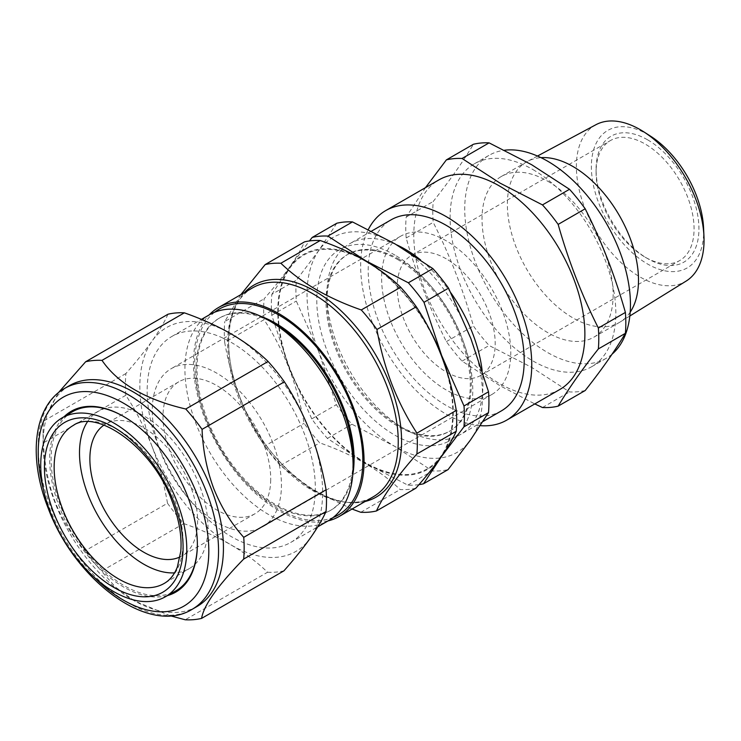 <?xml version="1.0" encoding="UTF-8"?>
<svg xmlns="http://www.w3.org/2000/svg" width="741" height="741" viewBox="0 0 741 741"><rect width="100%" height="100%" fill="white"/><g stroke="black" fill="none" stroke-linecap="round" stroke-linejoin="round"><path stroke-width="0.56" stroke-dasharray="3.71 2.78" d="M180.072 556.899A76.175 43.978 -120 0 0 181.823 555.972A76.175 43.978 -120 0 0 197.541 523.915A76.175 43.978 -120 0 0 165.484 445.656A76.175 43.978 -120 0 0 105.648 424.037A76.175 43.978 -120 0 0 103.972 425.093M270.66 481.706A76.175 43.978 -120 0 0 238.602 403.447A76.175 43.978 -120 0 0 178.766 381.819A76.175 43.978 -120 0 0 163.048 413.876A76.175 43.978 -120 0 0 195.105 492.135A76.175 43.978 -120 0 0 254.941 513.763A76.175 43.978 -120 0 0 270.66 481.706M197.023 606.499A127.535 73.628 60 0 1 133.26 600.182A127.535 73.628 60 0 1 55.029 502.694A127.535 73.628 60 0 1 43.08 443.989A127.535 73.628 60 0 1 69.487 385.607M167.985 314.221C164.474 322.02 159.222 330.894 152.22 340.832C145.023 350.901 136.242 361.803 125.896 373.538A142.179 82.084 -120 0 0 125.84 395.277C136.103 411.023 144.801 428.002 151.951 446.212C158.87 464.412 164.057 483.419 167.503 503.241L85.169 550.785C72.692 536.947 62.698 520.719 55.186 502.074C48.211 483.234 44.312 463.477 43.497 442.812A142.179 82.084 60 0 1 43.08 432.031A142.179 82.084 60 0 1 43.552 421.083L58.354 392.739M501.351 410.903A110.298 63.68 60 0 1 445.971 405.308A110.298 63.68 60 0 1 374.103 308.099A110.298 63.68 60 0 1 391.053 219.855M396.509 244.771A110.298 63.68 -120 0 0 349.826 243.659A110.298 63.68 -120 0 0 326.985 294.149A110.298 63.68 -120 0 0 404.743 429.104A110.298 63.68 -120 0 0 404.975 429.234A110.298 63.68 -120 0 0 460.124 434.698A110.298 63.68 -120 0 0 482.132 370.565M399.334 259.378A102.026 58.9 -120 0 0 348.113 254.2A102.026 58.9 -120 0 0 326.985 300.902A102.026 58.9 -120 0 0 398.917 425.742A102.026 58.9 -120 0 0 399.121 425.862A102.026 58.9 -120 0 0 450.139 430.91A102.026 58.9 -120 0 0 465.82 349.298A102.026 58.9 -120 0 0 399.334 259.378M398.362 259.943A102.026 58.9 -120 0 0 347.14 254.765A102.026 58.9 -120 0 0 331.459 336.377A102.026 58.9 -120 0 0 397.936 426.297A102.026 58.9 -120 0 0 449.166 431.475A102.026 58.9 -120 0 0 464.839 349.854A102.026 58.9 -120 0 0 398.362 259.943M394.999 255.145A110.298 63.68 -120 0 0 316.787 299.781A110.298 63.68 -120 0 0 394.545 434.995A110.298 63.68 -120 0 0 472.767 390.359A110.298 63.68 -120 0 0 394.999 255.145M703.58 228.006A79.398 45.84 60 0 1 647.514 263.972A79.398 45.84 60 0 1 591.374 166.734A79.398 45.84 60 0 1 647.514 134.325A79.398 45.84 60 0 1 650.561 136.177M595.894 124.729A90.282 52.12 -120 0 0 581.009 196.782A90.282 52.12 -120 0 0 640.205 277.078A90.282 52.12 -120 0 0 686.157 281.071M647.514 139.771A72.729 41.987 -120 0 0 596.088 169.457A72.729 41.987 -120 0 0 647.514 258.535L647.514 258.535A72.729 41.987 -120 0 0 698.939 228.839A72.729 41.987 -120 0 0 647.514 139.771M645.078 257.127L647.514 258.535L645.078 257.127A69.284 39.995 60 0 1 596.088 172.273A69.284 39.995 60 0 1 610.436 140.558A69.284 39.995 60 0 1 645.078 143.986A69.284 39.995 60 0 1 690.343 205.044A69.284 39.995 60 0 1 679.719 260.554A69.284 39.995 60 0 1 645.078 257.127M446.202 258.813A69.284 39.995 -120 0 0 411.561 255.376A69.284 39.995 -120 0 0 400.937 310.896A69.284 39.995 -120 0 0 446.202 371.945A69.284 39.995 -120 0 0 480.844 375.381A69.284 39.995 -120 0 0 491.459 319.862A69.284 39.995 -120 0 0 446.202 258.813M480.279 425.658A120.987 69.849 60 0 1 446.202 414.163A120.987 69.849 60 0 1 368.323 229.534M559.826 389.479A120.987 69.849 60 0 1 499.332 383.486A120.987 69.849 60 0 1 420.295 276.875A120.987 69.849 60 0 1 438.839 179.933M425.491 187.64L406.179 217.076A136.492 78.805 -120 0 0 406.179 237.981C416.47 274.318 429.873 308.867 446.388 341.61A136.492 78.805 -120 0 0 462.06 361.108L499.916 385.681L534.789 403.928M532.964 169.596A117.189 67.663 60 0 1 609.528 272.864A117.189 67.663 60 0 1 591.559 366.776A117.189 67.663 60 0 1 532.964 360.969A117.189 67.663 60 0 1 456.41 257.701A117.189 67.663 60 0 1 474.37 163.798A117.189 67.663 60 0 1 532.964 169.596M612.057 354.179A117.189 67.663 60 0 1 606.184 358.329A117.189 67.663 60 0 1 547.59 352.531A117.189 67.663 60 0 1 471.035 249.254A117.189 67.663 60 0 1 488.995 155.351A117.189 67.663 60 0 1 504.519 150.228M547.59 181.137A92.718 53.528 60 0 1 608.157 262.842A92.718 53.528 60 0 1 593.949 337.136A92.718 53.528 60 0 1 547.59 332.542A92.718 53.528 60 0 1 487.022 250.838A92.718 53.528 60 0 1 501.231 176.543A92.718 53.528 60 0 1 547.59 181.137M630.193 312.146A92.718 53.528 60 0 1 620.134 322.002A92.718 53.528 60 0 1 619.3 322.502A92.718 53.528 60 0 1 572.941 317.917A92.718 53.528 60 0 1 512.364 236.212A92.718 53.528 60 0 1 526.582 161.909A92.718 53.528 60 0 1 527.425 161.436A92.718 53.528 60 0 1 541.004 157.657M585.195 390.526A136.492 78.805 60 0 1 569.514 391.924L531.658 367.351L489.097 345.501A136.492 78.805 60 0 1 473.425 326.003C463.134 289.657 449.731 255.117 433.216 222.365A136.492 78.805 60 0 1 433.216 201.469C449.731 180.609 463.134 161.538 473.425 144.263M274.578 323.798A111.048 64.115 -120 0 0 219.049 318.297A111.048 64.115 -120 0 0 206.461 420.24A111.048 64.115 -120 0 0 330.097 510.632A111.048 64.115 -120 0 0 353.096 459.8M209.555 314.693A118.912 68.654 -120 0 0 196.069 423.861A118.912 68.654 -120 0 0 328.467 520.664M261.027 316.407A111.048 64.115 -120 0 0 220.021 317.732A111.048 64.115 -120 0 0 207.434 419.684A111.048 64.115 -120 0 0 331.07 510.077A111.048 64.115 -120 0 0 352.716 475.231M214.631 312.23A118.912 68.654 -120 0 0 205.822 418.239A118.912 68.654 -120 0 0 333.144 517.496M441.219 355.532A123.395 71.247 60 0 1 408.93 474.416A123.395 71.247 60 0 1 289.833 368.379A123.395 71.247 60 0 1 322.122 249.495A123.395 71.247 60 0 1 441.219 355.532M415.831 488.226A136.492 78.805 60 0 1 400.131 489.56C380.17 470.211 353.364 454.65 319.714 442.859A136.492 78.805 60 0 1 304.069 423.324C300.781 404.41 295.807 386.163 289.129 368.573C282.33 351.197 273.966 334.895 264.065 319.677A136.492 78.805 60 0 1 264.12 298.808C284.201 276.069 297.678 257.081 304.532 241.853M272.883 443.035A91.338 52.731 -120 0 0 171.19 368.685A91.338 52.731 -120 0 0 160.825 452.538A91.338 52.731 -120 0 0 262.527 526.897A91.338 52.731 -120 0 0 272.883 443.035M502.231 310.627A91.338 52.731 -120 0 0 400.529 236.277A91.338 52.731 -120 0 0 390.174 320.131A91.338 52.731 -120 0 0 491.867 394.481A91.338 52.731 -120 0 0 502.231 310.627M328.059 520.895A120.635 69.654 60 0 1 204.757 418.322A120.635 69.654 60 0 1 209.147 314.934M158.296 445.674A118.912 68.654 -120 0 0 290.694 542.468A118.912 68.654 -120 0 0 304.18 433.3A118.912 68.654 -120 0 0 171.782 336.507A118.912 68.654 -120 0 0 158.296 445.674M264.065 319.677L224.699 342.398C228.015 361.432 232.998 379.679 239.639 397.148C246.494 414.617 254.848 430.919 264.704 446.045L304.069 423.324M352.031 509.048L311.766 489.634L280.348 465.58A136.492 78.805 60 0 1 264.704 446.045M72.21 411.894A103.407 59.706 -120 0 0 60.799 506.64A103.407 59.706 -120 0 0 61.216 507.715A103.407 59.706 -120 0 0 175.617 591.003M197.356 543.894A103.407 59.706 -120 0 0 197.356 543.477A103.407 59.706 -120 0 0 187.668 495.886A103.407 59.706 -120 0 0 187.251 494.812A103.407 59.706 -120 0 0 124.238 416.831A103.407 59.706 -120 0 0 123.877 416.618M167.503 595.569A104.435 60.299 60 0 1 59.447 507.113A104.435 60.299 60 0 1 64.198 416.637M87.373 421.888A90.837 52.444 60 0 1 98.599 411.172A90.837 52.444 60 0 1 199.088 484.336A90.837 52.444 60 0 1 189.437 568.514A90.837 52.444 60 0 1 174.543 572.876M360.765 512.281L400.131 489.56M240.862 294.631L224.755 321.529L264.12 298.808M224.699 342.398A136.492 78.805 60 0 1 224.755 321.529M280.348 465.58L319.714 442.859M355.717 255.608A124.08 71.636 -120 0 0 289.666 267.242A124.08 71.636 -120 0 0 289.416 368.407A124.08 71.636 -120 0 0 365.267 463.125A124.08 71.636 -120 0 0 438.95 459.818M443.729 453.047A124.08 71.636 -120 0 0 448.314 376.187M430.382 331.153A124.08 71.636 -120 0 0 377.715 268.659M406.179 237.981L433.216 222.365M446.388 341.61L473.425 326.003M462.06 361.108L489.097 345.501M542.477 407.531L569.514 391.924M406.179 217.076L433.216 201.469M418.943 484.651A136.492 78.805 60 0 1 407.828 485.114L365.267 463.125L327.411 438.413A136.492 78.805 60 0 1 311.766 418.878L289.416 368.407L271.762 315.231A136.492 78.805 60 0 1 271.817 294.362L296.363 280.191A136.492 78.805 -120 0 0 296.307 301.059L318.658 351.521L336.312 404.706A136.492 78.805 -120 0 0 351.956 424.241L394.518 446.239L432.374 470.943A136.492 78.805 -120 0 0 448.073 469.609M271.762 315.231L296.307 301.059M311.766 418.878L336.312 404.706M327.411 438.413L351.956 424.241M407.828 485.114L432.374 470.943M336.775 223.245L318.917 250.356L296.363 280.191M271.817 294.362L289.666 267.242L309.432 240.945M395.027 243.9A124.08 71.636 -120 0 0 318.917 250.356A124.08 71.636 60 0 0 318.658 351.521A124.08 71.636 60 0 0 394.518 446.239A124.08 71.636 60 0 0 470.628 439.784A124.08 71.636 60 0 0 470.887 338.609A124.08 71.636 60 0 0 395.027 243.9M450.834 292.806A110.298 63.68 -120 0 0 420.675 260.026M167.503 503.241A142.179 82.084 -120 0 0 183.805 523.591C201.052 529.63 216.77 536.725 230.97 544.867C245.012 553.129 257.22 562.252 267.575 572.237L185.231 619.782M267.575 572.237A142.179 82.084 -120 0 0 283.923 570.848M183.805 523.591L101.461 571.135A142.179 82.084 60 0 1 85.169 550.785M170.273 615.771L134.473 600.886L115.448 587.029L101.461 571.135M125.84 395.277L43.497 442.812M125.896 373.538L43.552 421.083M151.951 446.212A129.258 74.628 -120 0 0 230.97 544.867A129.258 74.628 -120 0 0 310.257 538.142A129.258 74.628 -120 0 0 310.516 432.763A129.258 74.628 -120 0 0 231.507 334.108A129.258 74.628 -120 0 0 152.22 340.832A129.258 74.628 60 0 0 151.951 446.212M43.395 489.264A120.635 69.654 -120 0 0 49.508 507.955A120.635 69.654 -120 0 0 94.2 577.267M192.151 609.315A127.535 73.628 60 0 1 50.156 505.501A127.535 73.628 60 0 1 64.615 388.423M252.616 287.841A120.635 69.654 -120 0 0 238.935 398.593A120.635 69.654 -120 0 0 373.26 496.794C338.887 520.738 265.343 468.34 240.038 397.528C220.577 348.733 227.135 301.179 252.616 287.841M365.137 501.481A122.358 70.645 60 0 1 239.991 397.463A122.358 70.645 60 0 1 244.502 292.528M98.599 411.172L73.294 425.427A91.152 52.63 60 0 1 174.135 498.832A91.152 52.63 60 0 1 164.446 583.297L189.437 568.514M178.766 381.819L105.648 424.037M43.08 443.989L43.08 432.031M371.51 231.146L349.826 243.659M326.985 300.902L326.985 294.149M348.113 254.2L347.14 254.765M596.088 172.273L596.088 169.457M411.561 255.376L610.436 140.558M591.559 366.776L606.184 358.329M593.949 337.136L619.3 322.502M629.841 315.99L620.134 322.002M331.07 510.077L330.097 510.632M400.529 236.277L171.19 368.685M290.694 542.468L317.759 526.842M197.356 543.477L197.356 544.32M124.238 416.831L123.506 416.414M171.782 336.507L201.432 319.39M491.867 394.481L262.527 526.897M220.021 317.732L219.049 318.297M537.494 156.036L527.425 161.436M501.231 176.543L526.582 161.909M474.37 163.798L488.995 155.351M480.844 375.381L679.719 260.554M450.139 430.91L449.166 431.475M399.121 425.862L404.975 429.234M482.965 421.509L460.124 434.698M133.26 600.182L134.473 600.886M254.941 513.763L181.823 555.972"/><path stroke-width="1.11" d="M103.972 425.093A76.175 43.978 -120 0 0 89.93 456.095A76.175 43.978 -120 0 0 120.885 533.131A76.175 43.978 -120 0 0 180.072 556.899M64.615 388.423L69.487 385.607A127.535 73.628 60 0 1 211.481 489.421A127.535 73.628 60 0 1 197.023 606.499L192.151 609.315A127.535 73.628 60 0 0 206.609 492.237A127.535 73.628 60 0 0 64.615 388.423C33.447 405.92 28.019 457.243 47.952 507.631C74.471 580.083 148.858 636.324 192.151 609.315M58.354 392.739L85.65 361.756A142.179 82.084 60 0 1 101.999 360.367C117.847 383.477 145.764 399.686 185.769 409.013A142.179 82.084 60 0 1 202.061 429.363C202.886 450.028 206.785 469.785 213.76 488.625C221.272 507.27 231.257 523.498 243.733 537.336A142.179 82.084 60 0 1 243.678 559.066C217.678 585.723 203.645 605.499 201.589 618.392A142.179 82.084 60 0 1 185.231 619.782L170.273 615.771M371.51 231.146L391.053 219.855A110.298 63.68 60 0 1 446.425 225.449A110.298 63.68 60 0 1 518.302 322.659A110.298 63.68 60 0 1 501.351 410.903L482.965 421.509M420.675 260.026A110.298 63.68 -120 0 0 405.207 249.254A110.298 63.68 -120 0 0 396.509 244.771M643.67 131.759L650.561 136.177A79.398 45.84 60 0 1 703.58 228.006L703.95 236.175A90.282 52.12 -120 0 0 643.67 131.759A90.282 52.12 -120 0 0 640.205 129.656A90.282 52.12 -120 0 0 595.894 124.729L537.494 156.036M629.841 315.99L686.157 281.071A90.282 52.12 -120 0 0 703.95 236.175M368.323 229.534A120.987 69.849 60 0 1 385.709 210.601A120.987 69.849 60 0 1 446.202 216.594A120.987 69.849 60 0 1 525.239 323.206A120.987 69.849 60 0 1 506.687 420.156A120.987 69.849 60 0 1 480.279 425.658M385.709 210.601L438.839 179.933A120.987 69.849 60 0 1 499.332 185.917A120.987 69.849 60 0 1 578.369 292.528A120.987 69.849 60 0 1 559.826 389.479L506.687 420.156M534.789 403.928L542.477 407.531A136.492 78.805 -120 0 0 558.149 406.133C568.44 388.868 581.842 369.796 598.357 348.937A136.492 78.805 -120 0 0 598.357 328.031C581.842 295.288 568.44 260.749 558.149 224.403A136.492 78.805 -120 0 0 542.477 204.905L499.916 183.046L462.06 158.481L489.097 142.865L531.658 164.724L569.514 189.298A136.492 78.805 60 0 1 585.195 208.795C601.711 241.538 615.113 276.087 625.395 312.424A136.492 78.805 60 0 1 625.395 333.32C615.113 350.595 601.711 369.657 585.195 390.526L558.149 406.133M504.519 150.228A117.189 67.663 60 0 1 547.59 161.158A117.189 67.663 60 0 1 622.357 258.757A117.189 67.663 60 0 1 612.057 354.179M541.004 157.657A92.718 53.528 60 0 1 572.941 166.503A92.718 53.528 60 0 1 630.193 312.146M317.759 526.842L328.467 520.664A118.912 68.654 -120 0 0 353.096 466.228L353.096 459.8A111.048 64.115 -120 0 0 342.694 408.689A111.048 64.115 -120 0 0 274.578 323.798L269.011 320.584A118.912 68.654 -120 0 0 209.555 314.693L201.432 319.39M353.096 466.228A118.912 68.654 -120 0 0 341.953 411.487A118.912 68.654 -120 0 0 269.011 320.584M352.716 475.231A111.048 64.115 -120 0 0 343.667 408.124A111.048 64.115 -120 0 0 261.027 316.407M333.144 517.496A118.912 68.654 -120 0 0 351.706 405.864A118.912 68.654 -120 0 0 214.631 312.23M376.465 510.957C383.171 495.942 396.639 476.954 416.877 454.001A136.492 78.805 60 0 0 416.933 433.133C407.078 418.007 398.723 401.715 391.869 384.236C385.218 366.767 380.244 348.52 376.928 329.486L416.294 306.765C426.195 321.983 434.559 338.285 441.358 355.661C448.036 373.251 453.01 391.498 456.299 410.412A136.492 78.805 60 0 1 456.243 431.281C449.537 446.295 436.069 465.274 415.831 488.226L376.465 510.957A136.492 78.805 60 0 1 360.765 512.281L352.031 509.048M209.147 314.934A120.635 69.654 60 0 1 218.447 307.571A120.635 69.654 60 0 1 352.762 405.772A120.635 69.654 60 0 1 339.082 516.523A120.635 69.654 60 0 1 328.059 520.895M165.076 596.94A103.277 59.632 60 0 1 50.823 513.754A103.277 59.632 60 0 1 61.799 418.054A103.277 59.632 60 0 1 176.691 500.87A103.277 59.632 60 0 1 165.076 596.94L175.617 591.003A103.407 59.706 -120 0 0 197.356 543.894M64.198 416.637A104.435 60.299 60 0 1 123.506 416.414A104.435 60.299 60 0 1 187.575 496.248A104.435 60.299 60 0 1 197.356 544.32A104.435 60.299 60 0 1 167.503 595.569M174.543 572.876A90.837 52.444 60 0 1 88.383 495.673A90.837 52.444 60 0 1 87.373 421.888M123.877 416.618A103.407 59.706 -120 0 0 72.21 411.894L61.799 418.054M416.877 454.001L456.243 431.281M416.933 433.133L456.299 410.412M376.928 329.486A136.492 78.805 60 0 0 361.284 309.951L400.649 287.23A136.492 78.805 60 0 1 416.294 306.765M361.284 309.951C327.939 298.336 301.133 282.766 280.867 263.25L320.232 240.529C353.577 252.144 380.383 267.705 400.649 287.23M280.867 263.25A136.492 78.805 60 0 0 265.167 264.583L304.532 241.853A136.492 78.805 60 0 1 320.232 240.529M265.167 264.583L240.862 294.631M377.715 268.659A124.08 71.636 -120 0 0 365.785 260.786A124.08 71.636 -120 0 0 355.717 255.608M438.95 459.818A124.08 71.636 -120 0 0 441.386 456.669A124.08 71.636 -120 0 0 443.729 453.047M448.314 376.187A124.08 71.636 -120 0 0 441.645 355.495A124.08 71.636 -120 0 0 430.382 331.153M598.357 348.937L625.395 333.32M598.357 328.031L625.395 312.424M558.149 224.403L585.195 208.795M542.477 204.905L569.514 189.298M462.06 158.481A136.492 78.805 -120 0 0 446.388 159.88L473.425 144.263A136.492 78.805 60 0 1 489.097 142.865M446.388 159.88L425.491 187.64M327.93 236.083L365.785 260.786L408.347 282.784A136.492 78.805 60 0 1 423.991 302.319L441.645 355.495L463.996 405.966A136.492 78.805 60 0 1 463.94 426.835L441.386 456.669L423.528 483.78L448.073 469.609L470.628 439.784L488.486 412.663A136.492 78.805 -120 0 0 488.541 391.794L470.887 338.609L448.537 288.147A136.492 78.805 -120 0 0 432.892 268.613L395.027 243.9L352.475 221.911A136.492 78.805 -120 0 0 336.775 223.245L312.23 237.416A136.492 78.805 60 0 1 327.93 236.083L352.475 221.911M423.528 483.78A136.492 78.805 60 0 1 418.943 484.651M463.94 426.835L488.486 412.663M463.996 405.966L488.541 391.794M423.991 302.319L448.537 288.147M408.347 282.784L432.892 268.613M309.432 240.945L312.23 237.416M482.132 370.565A110.298 63.68 -120 0 0 450.834 292.806M201.589 618.392L283.923 570.848C294.297 559.085 303.078 548.183 310.257 538.142C317.268 528.185 322.52 519.311 326.021 511.531L243.678 559.066M326.021 511.531A142.179 82.084 -120 0 0 326.077 489.792L243.733 537.336M326.077 489.792C322.631 469.97 317.444 450.963 310.516 432.763C303.375 414.552 294.668 397.574 284.405 381.828A142.179 82.084 -120 0 0 268.112 361.478C257.729 351.475 245.521 342.351 231.507 334.108C217.27 325.947 201.552 318.852 184.342 312.832A142.179 82.084 -120 0 0 167.985 314.221L85.65 361.756M184.342 312.832L101.999 360.367M268.112 361.478L185.769 409.013M284.405 381.828L202.061 429.363M94.2 577.267A120.635 69.654 -120 0 0 188.733 602.822A120.635 69.654 -120 0 0 197.504 495.405A120.635 69.654 -120 0 0 87.512 391.6A120.635 69.654 -120 0 0 43.395 489.264M339.082 516.523L373.26 496.794A120.635 69.654 -120 0 0 386.941 386.042A120.635 69.654 -120 0 0 252.616 287.841L218.447 307.571M244.502 292.528A122.358 70.645 60 0 1 390.109 384.736A122.358 70.645 60 0 1 365.137 501.481M164.446 583.297A91.152 52.63 60 0 1 63.05 510.206A91.152 52.63 60 0 1 73.294 425.427C96.071 408.495 152.516 446.869 171.968 500.907C179.072 519.321 182.017 536.132 180.785 551.323L177.358 566.985C174.33 574.627 170.022 580.064 164.446 583.297M173.505 501.194A98.044 56.603 60 0 1 148.932 596.607A98.044 56.603 60 0 1 54.01 513.43A98.044 56.603 60 0 1 78.592 418.017A98.044 56.603 60 0 1 173.505 501.194"/></g></svg>
